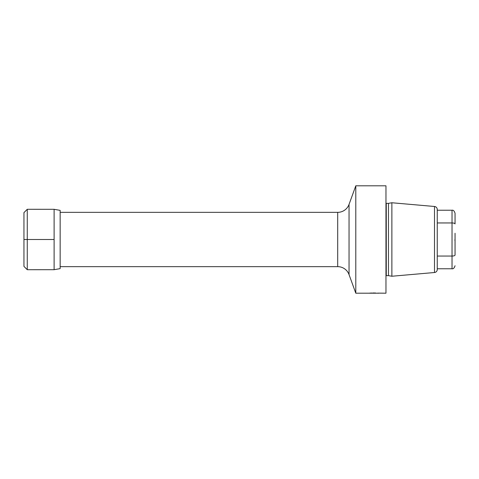 <?xml version="1.0" encoding="UTF-8"?>
<svg xmlns="http://www.w3.org/2000/svg" width="479" height="479" viewBox="0 0 479 479"><rect width="100%" height="100%" fill="white"/><g stroke="black" fill="none" stroke-linecap="round" stroke-linejoin="round"><path stroke-width="0.72" d="M27.267 209.293L27.267 269.707L23.95 266.384L23.95 212.616L27.267 209.293L54.115 209.305L60.15 210.371L60.15 268.629L54.115 269.695L54.115 209.305M27.267 269.707L54.115 269.695M60.15 266.653L337.695 266.653A12.065 12.065 0 0 1 349.041 274.599L355.795 293.202L355.795 185.798L385.966 185.798L385.966 293.202L377.805 293.124M60.15 212.347L337.695 212.347A12.065 12.065 0 0 0 349.041 204.401L355.795 185.798M355.795 293.202L378.727 293.202M375.572 293.01L372.74 292.992M371.74 293.022L370.8 293.07M370.405 293.094L370.081 293.118M370.051 293.118L369.07 293.202M385.966 203.324A1.209 1.209 0 0 0 386.266 203.359L388.457 203.359L388.457 275.641L391.876 276.245L391.876 202.755L434.495 206.485A3.018 3.018 0 0 1 437.249 209.491L437.249 269.509A3.018 3.018 0 0 1 434.495 272.515L391.876 276.245M385.966 275.676A1.209 1.209 0 0 1 386.266 275.641L388.457 275.641M388.457 203.359L391.876 202.755M455.05 233.261L455.05 255.085C454.84 255.69 453.835 256.008 452.032 256.049L452.032 210.239C453.284 209.928 454.29 210.934 455.05 213.257L455.05 223.915C454.84 223.31 453.835 222.992 452.032 222.951L437.249 222.951M437.249 268.761L452.032 268.761L452.032 256.049L437.249 256.049M454.942 239.5L454.948 240.727M54.115 239.5L23.95 239.5M337.695 266.653L337.695 212.347M349.041 274.599L349.041 204.401M386.266 203.359L386.266 275.641M434.495 206.485L434.495 272.515M452.032 210.239L437.249 210.239M452.032 268.761C453.284 269.072 454.29 268.066 455.05 265.743"/></g></svg>
